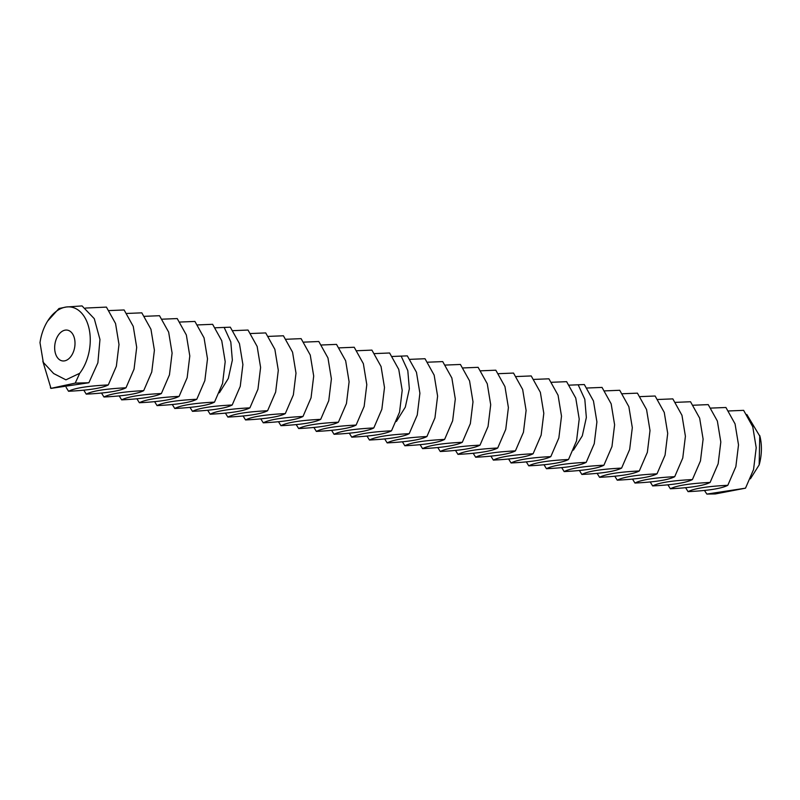 <?xml version="1.0" encoding="UTF-8"?>
<svg xmlns="http://www.w3.org/2000/svg" width="800" height="800" viewBox="0 0 800 800"><rect width="100%" height="100%" fill="white"/><g stroke="black" fill="none" stroke-linecap="round" stroke-linejoin="round"><path stroke-width="1.2" d="M54.68 346.84A15.58 9.99 -80.8 0 0 62.34 360.89A15.58 9.99 -80.8 0 0 74.7 347.11A15.58 9.99 -80.8 0 0 67.32 330.13A15.58 9.99 -80.8 0 0 54.68 346.84M42.82 361.22L50.97 388.35L75.23 383.1L79.71 373.29L65.93 379.84L53.65 373.54L43.3 362.38L40 342.66A38.95 24.98 -80.8 0 1 47.64 321.07L58.96 308.51L66.31 307A38.95 24.98 -80.8 0 0 47.64 321.07M79.71 373.29A38.95 24.98 -80.8 0 0 89.25 329.49A38.95 24.98 -80.8 0 0 66.31 307L82.05 305.92L94.28 318.68L99.96 339.49L97.88 362.81L88.87 382.75L75.23 383.1M750.4 478.82L759.17 464.88A38.95 24.98 -80.8 0 0 760 436.5L746.82 414.48M745.51 488.17L715.29 493.95L706.84 494.08L745.51 488.17L753.56 469.52L756.21 447.74L752.76 426.76L743.63 410.35L728.67 410.96M759.17 464.88L759.75 435.47M704.5 490.5L706.84 494.08M88.87 382.75L50.93 388.4L50.39 387.75M66.13 387.36L68.55 391.27C74.59 388.07 87.84 385.95 108.3 384.92L116.35 366.27L119 344.49L115.55 323.51L106.42 307.1L85.5 308.06M685.64 487.74L688.07 491.65C694.1 488.45 707.35 486.33 727.81 485.3L735.86 466.65L738.51 444.88L735.06 423.89L725.93 407.49L710.97 408.09M727.81 485.3C721.77 488.5 708.53 490.62 688.07 491.65M108.3 384.92C102.26 388.12 89.01 390.23 68.55 391.27M83.83 390.23L86.25 394.14C92.29 390.94 105.54 388.82 126 387.78L134.05 369.14L136.7 347.36L133.25 326.38L124.12 309.97L109.16 310.58M667.94 484.88L670.37 488.78C676.4 485.58 689.65 483.47 710.11 482.43L718.16 463.78L720.81 442.01L717.36 421.03L708.23 404.62L693.27 405.23M710.11 482.43C704.07 485.63 690.82 487.75 670.37 488.78M126 387.78C119.96 390.98 106.71 393.1 86.25 394.14M101.53 393.1L103.96 397C109.99 393.8 123.24 391.69 143.7 390.65L151.75 372.01L154.4 350.23L150.95 329.25L141.82 312.84L126.86 313.45M650.24 482.01L652.66 485.92C658.7 482.72 671.95 480.6 692.41 479.56L700.46 460.92L703.11 439.14L699.66 418.16L690.53 401.75L675.57 402.36M692.41 479.56C686.37 482.76 673.12 484.88 652.66 485.92M143.7 390.65C137.66 393.85 124.42 395.97 103.96 397M119.23 395.96L121.66 399.87C127.69 396.67 140.94 394.55 161.4 393.52L169.45 374.87L172.1 353.1L168.65 332.11L159.52 315.71L144.56 316.32M632.54 479.14L634.96 483.05C641 479.85 654.25 477.73 674.71 476.69L682.76 458.05L685.41 436.27L681.96 415.29L672.83 398.88L657.87 399.49M674.71 476.69C668.67 479.9 655.42 482.01 634.96 483.05M161.4 393.52C155.36 396.72 142.12 398.84 121.66 399.87M136.93 398.83L139.36 402.74C145.39 399.54 158.64 397.42 179.1 396.39L187.15 377.74L189.8 355.96L186.35 334.98L177.22 318.57L162.26 319.18M614.84 476.27L617.26 480.18C623.3 476.98 636.55 474.86 657.01 473.83L665.06 455.18L667.71 433.4L664.26 412.42L655.13 396.01L640.17 396.62M657.01 473.83C650.97 477.03 637.72 479.14 617.26 480.18M179.1 396.39C173.06 399.59 159.82 401.71 139.36 402.74M154.63 401.7L157.06 405.61C163.09 402.41 176.34 400.29 196.8 399.26L204.85 380.61L207.5 358.83L204.05 337.85L194.92 321.44L179.96 322.05M597.14 473.4L599.56 477.31C605.6 474.11 618.85 471.99 639.31 470.96L647.36 452.31L650.01 430.54L646.56 409.55L637.43 393.15L622.47 393.75M639.31 470.96C633.27 474.16 620.02 476.28 599.56 477.31M196.8 399.26C190.77 402.46 177.52 404.57 157.06 405.61M172.33 404.57L174.76 408.48C180.79 405.28 194.04 403.16 214.5 402.12L222.55 383.48L225.2 361.7L221.75 340.72L212.62 324.31L197.66 324.92M579.43 470.54L581.86 474.44C587.9 471.24 601.15 469.13 621.61 468.09L629.66 449.44L632.31 427.67L628.86 406.68L619.73 390.28L604.77 390.89M621.61 468.09C615.57 471.29 602.32 473.41 581.86 474.44M214.5 402.12C208.47 405.32 195.22 407.44 174.76 408.48M190.03 407.44L192.46 411.34C198.49 408.14 211.74 406.03 232.2 404.99L240.25 386.35L242.9 364.57L239.45 343.59L230.32 327.18L215.36 327.79M561.73 467.67L564.16 471.58C570.2 468.38 583.45 466.26 603.91 465.22L611.96 446.58L614.61 424.8L611.16 403.82L602.03 387.41L587.07 388.02M603.91 465.22C597.87 468.42 584.62 470.54 564.16 471.58M232.2 404.99C226.17 408.19 212.92 410.31 192.46 411.34M544.03 464.8L546.46 468.71C552.5 465.51 565.75 463.39 586.21 462.35L594.25 443.71L596.91 421.93L593.46 400.95L584.33 384.54L569.37 385.15M586.21 462.35C580.17 465.55 566.92 467.67 546.46 468.71M207.73 410.3L210.16 414.21C216.19 411.01 229.44 408.9 249.9 407.86L257.95 389.21L260.6 367.44L257.15 346.45L248.02 330.05L233.06 330.66M249.9 407.86C243.87 411.06 230.62 413.18 210.16 414.21M225.43 413.17L227.86 417.08C233.9 413.88 247.14 411.76 267.6 410.73L275.65 392.08L278.3 370.3L274.86 349.32L265.72 332.92L250.76 333.52M267.6 410.73C261.57 413.93 248.32 416.05 227.86 417.08M526.33 461.93L528.76 465.84C534.8 462.64 548.05 460.52 568.51 459.49L576.55 440.84L579.21 419.06L575.76 398.08L566.63 381.67L551.67 382.28M568.51 459.49C562.47 462.69 549.22 464.8 528.76 465.84M243.13 416.04L245.56 419.95C251.6 416.75 264.84 414.63 285.3 413.6L293.35 394.95L296 373.17L292.56 352.19L283.42 335.78L268.46 336.39M285.3 413.6C279.27 416.8 266.02 418.91 245.56 419.95M508.63 459.06L511.06 462.97C517.1 459.77 530.35 457.65 550.81 456.62L558.85 437.97L561.51 416.19L558.06 395.21L548.93 378.81L533.97 379.41M550.81 456.62C544.77 459.82 531.52 461.94 511.06 462.97M260.83 418.91L263.26 422.82C269.3 419.62 282.54 417.5 303 416.46L311.05 397.82L313.7 376.04L310.26 355.06L301.12 338.65L286.16 339.26M303 416.46C296.97 419.66 283.72 421.78 263.26 422.82M490.93 456.19L493.36 460.1C499.4 456.9 512.65 454.79 533.11 453.75L541.15 435.1L543.81 413.33L540.36 392.34L531.22 375.94L516.27 376.55M533.11 453.75C527.07 456.95 513.82 459.07 493.36 460.1M278.53 421.78L280.96 425.69C287 422.49 300.25 420.37 320.71 419.33L328.75 400.69L331.4 378.91L327.96 357.93L318.82 341.52L303.86 342.13M320.71 419.33C314.67 422.53 301.42 424.65 280.96 425.69M473.23 453.33L475.66 457.23C481.7 454.03 494.95 451.92 515.41 450.88L523.45 432.24L526.1 410.46L522.66 389.48L513.52 373.07L498.57 373.68M515.41 450.88C509.37 454.08 496.12 456.2 475.66 457.23M296.23 424.65L298.66 428.55C304.7 425.35 317.95 423.24 338.41 422.2L346.45 403.55L349.1 381.78L345.66 360.79L336.52 344.39L321.56 345M338.41 422.2C332.37 425.4 319.12 427.52 298.66 428.55M455.53 450.46L457.96 454.37C464 451.17 477.25 449.05 497.71 448.01L505.75 429.37L508.4 407.59L504.96 386.61L495.82 370.2L480.87 370.81M497.71 448.01C491.67 451.21 478.42 453.33 457.96 454.37M313.93 427.51L316.36 431.42C322.4 428.22 335.65 426.1 356.11 425.07L364.15 406.42L366.8 384.65L363.36 363.66L354.22 347.26L339.27 347.86M356.11 425.07C350.07 428.27 336.82 430.39 316.36 431.42M437.83 447.59L440.26 451.5C446.3 448.3 459.55 446.18 480.01 445.15L488.05 426.5L490.7 404.72L487.26 383.74L478.12 367.33L463.17 367.94M480.01 445.15C473.97 448.35 460.72 450.46 440.26 451.5M331.63 430.38L334.06 434.29C340.1 431.09 353.35 428.97 373.81 427.94L381.85 409.29L384.5 387.51L381.06 366.53L371.92 350.12L356.97 350.73M373.81 427.94C367.77 431.14 354.52 433.25 334.06 434.29M420.13 444.72L422.56 448.63C428.6 445.43 441.85 443.31 462.31 442.28L470.35 423.63L473 401.85L469.56 380.87L460.42 364.46L445.47 365.07M462.31 442.28C456.27 445.48 443.02 447.6 422.56 448.63M349.33 433.25L351.76 437.16C357.8 433.96 371.05 431.84 391.51 430.81L399.55 412.16L402.2 390.38L398.76 369.4L389.62 352.99L374.67 353.6M391.51 430.81C385.47 434.01 372.22 436.12 351.76 437.16M402.43 441.85L404.86 445.76C410.9 442.56 424.15 440.44 444.61 439.41L452.65 420.76L455.3 398.99L451.86 378L442.72 361.6L427.77 362.2M444.61 439.41C438.57 442.61 425.32 444.73 404.86 445.76M367.03 436.12L369.46 440.03C375.5 436.83 388.75 434.71 409.21 433.67L417.25 415.03L419.9 393.25L416.46 372.27L407.32 355.86L392.37 356.47M384.73 438.99L387.16 442.89C393.2 439.69 406.45 437.58 426.91 436.54L434.95 417.89L437.6 396.12L434.16 375.14L425.02 358.73L410.07 359.34M426.91 436.54C420.87 439.74 407.62 441.86 387.16 442.89M409.21 433.67C403.17 436.87 389.92 438.99 369.46 440.03M224.15 327.4L230.8 341.92L232.35 360.13L228.31 378.47L219.39 392.78M578.16 384.76L584.81 399.29L586.35 417.49L582.31 435.83L573.4 450.14M401.15 356.08L407.8 370.61L409.35 388.81L405.31 407.15L396.39 421.46"/></g></svg>
